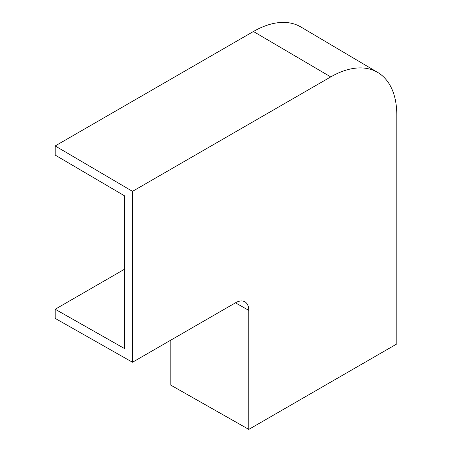 <?xml version="1.0" encoding="UTF-8"?>
<svg xmlns="http://www.w3.org/2000/svg" width="452" height="452" viewBox="0 0 452 452"><rect width="100%" height="100%" fill="white"/><g stroke="black" fill="none" stroke-linecap="round" stroke-linejoin="round"><path stroke-width="0.68" d="M377.736 72.45A93.445 53.952 120 0 0 330.728 76.913L132.504 191.354L132.504 362.255L235.582 302.75A18.69 10.791 -60 0 1 244.865 301.789A18.69 10.791 -60 0 1 248.798 310.377L248.798 429.4L396.805 343.949L396.805 115.062A93.445 53.952 120 0 0 377.736 72.45L300.908 26.996A94.4 54.5 120 0 0 253.419 31.499L55.195 145.939L55.195 155.098L124.577 195.852L124.577 348.605L55.195 309.247L124.577 269.194M170.816 340.141L170.816 385.155L248.798 429.4M55.195 309.247L55.195 318.406L132.504 362.255M132.504 191.354L55.195 145.939M330.728 76.913L253.419 31.499M248.798 310.377L235.464 302.812"/></g></svg>
